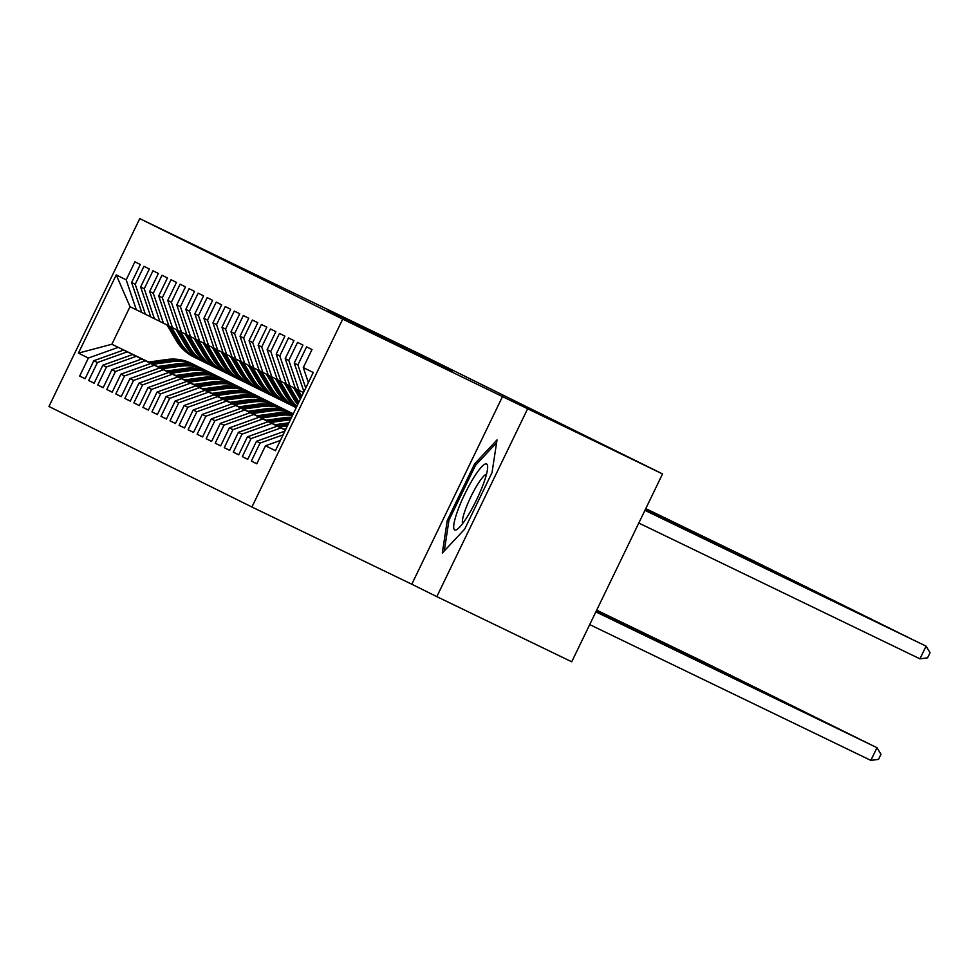 <?xml version="1.0" encoding="UTF-8"?>
<svg xmlns="http://www.w3.org/2000/svg" width="979" height="979" viewBox="0 0 979 979"><rect width="100%" height="100%" fill="white"/><g stroke="black" fill="none" stroke-linecap="round" stroke-linejoin="round"><path stroke-width="1.47" d="M347.496 320.378L452.274 371.114L347.496 320.378M338.257 315.422L412.306 351.314L338.232 315.471M423.601 355.83L662.538 473.934L527.632 408.769L342.723 319.142L139.764 218.611L423.601 355.83M335.283 314.308L439.901 364.983L335.259 314.357M327.941 310.735L426.342 358.265L327.941 310.735M342.723 319.142L251.909 507.012L48.95 406.481L139.764 218.611M256.804 463.74L251.358 461.109L256.779 463.789L265.493 445.775L275.429 450.695L313.231 372.497L303.294 367.578L312.007 349.552L306.586 346.872L297.873 364.898L294.251 363.099L302.964 345.073L297.543 342.393L288.829 360.419L285.219 358.62L293.933 340.606L288.511 337.914L279.798 355.94L276.188 354.153L284.901 336.127L279.48 333.435L270.767 351.461L267.145 349.674L275.858 331.648L270.437 328.968L261.723 346.994L258.113 345.195L266.826 327.17L261.405 324.49L252.692 342.515L249.07 340.716L257.783 322.703L252.362 320.011L243.649 338.036L240.039 336.25L248.752 318.224L243.33 315.532L234.617 333.558L231.007 331.771L239.72 313.745L234.299 311.065L225.574 329.091L221.964 327.292L230.677 309.266L225.256 306.586L216.543 324.612L212.932 322.813L221.646 304.799L216.224 302.107L207.511 320.133L203.889 318.346L212.602 300.32L207.181 297.628L198.468 315.654L194.858 313.867L203.571 295.842L198.15 293.162L189.436 311.187L185.814 309.388L194.527 291.363L189.106 288.683L180.393 306.708L176.783 304.91L185.496 286.896L180.075 284.204L171.362 302.23L167.752 300.443L176.465 282.417L171.044 279.725L162.33 297.751L158.708 295.964L167.421 277.938L162 275.258L153.287 293.272L149.677 291.485L158.39 273.459L152.969 270.779L144.256 288.805L140.633 287.006L149.346 268.992L143.925 266.3L135.212 284.326L131.602 282.539L140.315 264.514L134.894 261.821L126.181 279.847L136.35 309.817L130.023 306.684L111.863 344.253L148.563 362.059M251.358 461.109L260.071 443.083L256.461 441.296L284.889 431.127M247.773 459.261L242.327 456.63L247.748 459.322L256.461 441.296M242.327 456.63L251.04 438.604L247.418 436.818L277.228 426.159L285.391 430.099M238.729 454.794L233.283 452.151L238.705 454.843L247.418 436.818M233.283 452.151L241.997 434.138L238.386 432.339L268.185 421.68L285.427 430.014L268.185 421.68M229.698 450.316L224.252 447.684L229.673 450.364L238.386 432.339M224.252 447.684L232.965 429.659L229.343 427.872L259.154 417.213L285.476 429.928M220.654 445.837L215.209 443.206L220.63 445.886L229.343 427.872M215.209 443.206L223.922 425.18L220.312 423.393L250.11 412.734L284.179 429.194M211.623 441.358L206.177 438.727L211.599 441.419L220.312 423.393M206.177 438.727L214.89 420.701L211.28 418.914L241.079 408.255L275.148 424.715M202.592 436.879L197.134 434.248L202.567 436.94L211.28 418.914M197.134 434.248L205.859 416.234L202.237 414.435L232.047 403.776L266.104 420.236M193.548 432.412L188.103 429.781L193.524 432.461L202.237 414.435M188.103 429.781L196.816 411.755L193.206 409.956L223.004 399.31L257.073 415.757M184.517 427.933L179.071 425.302L184.493 427.982L193.206 409.956M179.071 425.302L187.784 407.276L184.162 405.49L213.973 394.831L248.03 411.29M175.474 423.454L170.028 420.823L175.449 423.515L184.162 405.49M170.028 420.823L178.741 402.797L175.131 401.011L204.929 390.352L238.998 406.811M166.442 418.975L160.997 416.344L166.418 419.036L175.131 401.011M160.997 416.344L169.71 398.331L166.087 396.532L195.898 385.873L229.967 402.332M157.411 414.509L151.953 411.878L157.374 414.558L166.087 396.532M151.953 411.878L160.666 393.852L157.056 392.053L186.854 381.406L220.924 397.853M148.367 410.03L142.922 407.399L148.343 410.079L157.056 392.053M142.922 407.399L151.635 389.373L148.025 387.586L177.823 376.927L211.892 393.387M139.336 405.551L133.89 402.92L139.312 405.612L148.025 387.586M133.89 402.92L142.604 384.894L138.981 383.107L168.792 372.448L202.849 388.908M130.293 401.072L124.847 398.441L130.268 401.133L138.981 383.107M124.847 398.441L133.56 380.427L129.95 378.628L159.748 367.969L193.818 384.429M121.261 396.605L115.816 393.974L121.237 396.654L129.95 378.628M115.816 393.974L124.529 375.948L120.906 374.149L150.717 363.503L184.774 379.95M112.23 392.126L106.772 389.495L112.193 392.175L120.906 374.149M106.772 389.495L115.485 371.469L111.875 369.683L141.674 359.024L175.743 375.483M103.187 387.647L97.741 385.016L103.162 387.708L111.875 369.683M97.741 385.016L106.454 366.99L102.844 365.204L132.642 354.545L166.711 371.004M94.155 383.168L88.697 380.537L94.131 383.23L102.844 365.204M88.697 380.537L97.423 362.524L93.8 360.725L123.611 350.066L157.668 366.525M85.112 378.702L79.666 376.071L85.087 378.751L93.8 360.725M79.666 376.071L88.379 358.045L78.442 353.113L116.244 274.928L126.181 279.847M150.778 316.89L141.771 312.497L131.602 282.539M135.212 284.326L145.381 314.283M148.686 362.046L111.863 344.253L78.442 353.113M88.379 358.045L118.19 347.386M159.81 321.369L150.803 316.976L140.633 287.006M144.256 288.805L154.425 318.762M123.611 350.066L157.595 366.538M97.423 362.524L127.221 351.865M168.853 325.848L159.846 321.455L149.677 291.485M153.287 293.272L163.456 323.241M132.642 354.545L166.638 371.017M106.454 366.99L136.252 356.332M177.884 330.327L168.877 325.921L158.708 295.964M162.33 297.751L172.488 327.72M141.674 359.024L175.669 375.483M115.485 371.469L145.296 360.81M186.928 334.794L177.909 330.4L167.752 300.443M171.362 302.23L181.531 332.187M150.717 363.503L184.713 379.962M124.529 375.948L154.327 365.289M195.959 339.272L186.952 334.879L176.783 304.91M180.393 306.708L190.562 336.666M159.748 367.969L193.744 384.441M133.56 380.427L163.371 369.768M205.003 343.751L195.984 339.358L185.814 309.388M189.436 311.187L199.606 341.145M168.792 372.448L202.775 388.92M142.604 384.894L172.402 374.235M214.034 348.23L205.027 343.825L194.858 313.867M198.468 315.654L208.637 345.624M177.823 376.927L211.819 393.387M151.635 389.373L181.433 378.714M223.065 352.697L214.058 348.304L203.889 318.346M207.511 320.133L217.668 350.09M186.854 381.406L220.85 397.866M160.666 393.852L190.477 383.193M232.109 357.176L223.102 352.783L212.932 322.813M216.543 324.612L226.712 354.569M195.898 385.873L229.894 402.345M169.71 398.331L199.508 387.672M241.14 361.655L232.133 357.262L221.964 327.292M225.574 329.091L235.743 359.048M204.929 390.352L238.925 406.823M178.741 402.797L208.551 392.151M250.183 366.134L241.164 361.728L231.007 331.771M234.617 333.558L244.787 363.527M213.973 394.831L247.968 411.29M187.784 407.276L217.583 396.617M259.215 370.6L250.208 366.207L240.039 336.25M243.649 338.036L253.818 367.994M223.004 399.31L257 415.769M196.816 411.755L226.626 401.096M268.246 375.079L259.239 370.686L249.07 340.716M252.692 342.515L262.861 372.473M232.047 403.776L266.031 420.248M205.859 416.234L235.658 405.575M277.29 379.558L268.283 375.165L258.113 345.195M261.723 346.994L271.893 376.952M241.079 408.255L275.075 424.727M214.89 420.701L244.689 410.054M286.321 384.037L277.314 379.632L267.145 349.674M270.767 351.461L280.924 381.431M250.11 412.734L284.106 429.194M223.922 425.18L253.732 414.521M295.364 388.504L286.345 384.111L276.188 354.153M279.798 355.94L289.968 385.897M259.154 417.213L285.452 429.965M232.965 429.659L262.764 419M303.527 392.567L295.389 388.59L285.219 358.62M288.829 360.419L298.999 390.376M241.997 434.138L271.807 423.479M294.251 363.099L303.955 391.686M297.873 364.898L305.729 388.039M277.228 426.159L285.366 430.136M251.04 438.604L280.838 427.958M303.294 367.578L308.373 382.556M260.071 443.083L283.09 434.86M502.606 396.373L411.792 584.23L436.818 596.627L527.632 408.769M436.818 596.627L571.724 661.792L662.538 473.934M411.792 584.23L251.909 507.012M141.747 312.423L136.35 309.817M130.023 306.684L116.244 274.928M265.493 445.775L280.386 440.44M447.268 520.449L442.312 553.049L464.707 529.088L492.058 472.514L497.014 439.901L474.619 463.875L447.268 520.449L448.81 521.195M347.618 320.402L432.033 361.165L347.618 320.414M343.066 317.979L372.387 332.187L343.066 317.979M476.173 464.621L474.619 463.875M589.701 624.59L870.845 760.389L876.988 747.687L874.724 746.573L595.856 611.875L876.988 747.687L880.965 754.307L878.506 759.386L870.845 760.389M638.797 523.043L919.942 658.843L926.073 646.14L644.928 510.34M919.942 658.843L927.59 657.827L930.05 652.76L926.073 646.14L644.941 510.328M595.881 611.802L867.945 743.22L595.893 611.777M595.93 611.716L858.913 738.741L595.942 611.691M917.005 641.734L644.977 510.255L917.103 641.783M907.974 637.256L645.014 510.169M908.071 637.317L645.026 510.145M457.609 510.94A36.651 6.559 -64.2 0 0 457.389 529.186A36.651 6.559 -64.2 0 0 483.736 482.977A36.651 6.559 -64.2 0 0 487.652 466.53A36.651 6.559 -64.2 0 0 476.173 473.885A36.651 6.559 -64.2 0 0 457.609 510.94M486.526 474.117A27.755 4.968 -64.2 0 0 465.331 509.753A27.755 4.968 -64.2 0 0 462.626 523.581M444.295 550.944L448.969 520.179L475.464 465.368L496.586 442.765M595.978 611.618L849.87 734.262L595.978 611.606M283.996 429.218L285.941 428.937M596.015 611.532L840.839 729.783L596.027 611.508M898.93 632.789L645.063 510.071M899.04 632.838L645.075 510.059M302.535 392.089L303.209 393.24M889.899 628.31L645.112 509.986M889.997 628.359L645.112 509.961M279.578 426.966L287.434 425.865M274.964 424.739L288.915 422.793M277.816 426.122L287.997 424.702M288.352 423.968L276.714 425.584M596.064 611.447L831.807 725.317L596.076 611.422M293.492 387.611L300.333 399.199M298.057 389.911L301.765 396.214M880.855 623.831L645.149 509.9L880.965 623.88M295.193 388.43L300.871 398.061M301.226 397.352L296.331 389.055M270.534 422.487L289.135 419.905A43.137 42.452 -63.6 0 1 290.396 419.746M265.933 420.26L284.62 417.666A43.137 42.452 -63.6 0 1 291.583 417.274M268.784 421.643L287.422 419.049A43.137 42.452 -63.6 0 1 290.898 418.718M291.179 418.119A43.137 42.452 116.4 0 0 286.333 418.51L267.683 421.105M596.101 611.349L822.764 720.838L596.113 611.337M284.461 383.132L293.724 398.845A43.137 42.452 116.4 0 0 297.751 404.535M289.013 385.432L298.24 401.084A43.137 42.452 116.4 0 0 298.901 402.161M286.162 383.952L295.438 399.689A43.137 42.452 116.4 0 0 298.142 403.727M871.824 619.352L645.198 509.802M871.922 619.401L645.21 509.778M298.411 403.152A43.137 42.452 -63.6 0 1 296.515 400.227L287.3 384.588M261.503 418.009L280.104 415.426A43.137 42.452 -63.6 0 1 292.427 415.537M256.89 415.781L275.588 413.187A43.137 42.452 -63.6 0 1 292.978 414.411M259.753 417.164L278.379 414.582A43.137 42.452 -63.6 0 1 292.672 415.035M292.794 414.766A43.137 42.452 116.4 0 0 277.302 414.044L258.64 416.626M596.15 611.263L813.733 716.359L596.162 611.239M275.429 378.653L284.681 394.366A43.137 42.452 116.4 0 0 296.441 407.227M279.982 380.953L289.197 396.605A43.137 42.452 116.4 0 0 296.943 406.199M277.118 379.473L286.394 395.21A43.137 42.452 116.4 0 0 296.6 406.909M862.78 614.885L645.234 509.716L862.891 614.934M296.723 406.652A43.137 42.452 -63.6 0 1 287.483 395.749L278.256 380.109M252.46 413.53L271.061 410.947A43.137 42.452 -63.6 0 1 293.235 413.86M247.858 411.315L266.545 408.708A43.137 42.452 -63.6 0 1 290.959 412.661L292.684 413.505A43.137 42.452 116.4 0 0 268.258 409.565L249.608 412.159M250.71 412.685L269.347 410.103A43.137 42.452 -63.6 0 1 293.272 413.799M596.187 611.177L804.689 711.88L596.199 611.153M266.386 374.186L275.65 389.887A43.137 42.452 116.4 0 0 293.162 406.199L294.875 407.056A43.137 42.452 116.4 0 0 295.425 407.313M270.938 376.474L280.165 392.126A43.137 42.452 116.4 0 0 296.221 407.68L295.964 407.582A43.137 42.452 -63.6 0 1 278.452 391.282L269.225 375.63M268.087 375.006L277.363 390.743A43.137 42.452 116.4 0 0 294.875 407.056M853.749 610.406L645.283 509.631L853.859 610.455M243.428 409.063L262.029 406.481A43.137 42.452 -63.6 0 1 286.443 410.421A43.137 42.452 -63.6 0 1 288.67 411.608M238.815 406.836L257.514 404.241A43.137 42.452 -63.6 0 1 281.928 408.182L283.641 409.026A43.137 42.452 116.4 0 0 259.227 405.086L240.565 407.68M241.678 408.219L260.316 405.624A43.137 42.452 -63.6 0 1 284.73 409.565L286.443 410.421M596.235 611.08L795.658 707.413L596.248 611.055M257.355 369.707L266.606 385.408A43.137 42.452 116.4 0 0 284.13 401.72L285.844 402.577A43.137 42.452 116.4 0 0 286.394 402.834M261.907 372.008L271.134 387.647A43.137 42.452 116.4 0 0 288.646 403.96A43.137 42.452 116.4 0 0 290.934 405.012M259.056 370.527L268.332 386.264A43.137 42.452 116.4 0 0 285.844 402.577M844.718 605.928L645.32 509.533L844.816 605.977M288.646 403.96L286.933 403.115A43.137 42.452 -63.6 0 1 269.409 386.803L260.194 371.151M234.385 404.584L252.998 402.002A43.137 42.452 -63.6 0 1 277.412 405.942A43.137 42.452 -63.6 0 1 279.639 407.129M229.784 402.357L248.47 399.762A43.137 42.452 -63.6 0 1 272.884 403.703L274.609 404.56A43.137 42.452 116.4 0 0 250.196 400.607L231.533 403.201M232.635 403.74L251.273 401.145A43.137 42.452 -63.6 0 1 275.686 405.098L277.412 405.942M596.272 610.994L786.614 702.934L596.284 610.969M248.311 365.228L257.575 380.941A43.137 42.452 116.4 0 0 275.087 397.254L276.812 398.098A43.137 42.452 116.4 0 0 277.351 398.367M252.863 367.529L262.091 383.181A43.137 42.452 116.4 0 0 279.615 399.481A43.137 42.452 116.4 0 0 281.903 400.533M250.012 366.048L259.288 381.786A43.137 42.452 116.4 0 0 276.812 398.098M835.674 601.449L645.369 509.447M835.785 601.498L645.381 509.423M279.615 399.481L277.889 398.637A43.137 42.452 -63.6 0 1 260.377 382.324L251.15 366.672M225.354 400.105L243.955 397.523A43.137 42.452 -63.6 0 1 268.368 401.463A43.137 42.452 -63.6 0 1 270.596 402.65M220.752 397.878L239.439 395.283A43.137 42.452 -63.6 0 1 263.853 399.224L265.566 400.081A43.137 42.452 116.4 0 0 241.152 396.14L222.502 398.722M223.604 399.261L242.241 396.679A43.137 42.452 -63.6 0 1 266.655 400.619L268.368 401.463M596.321 610.908L777.583 698.455L596.333 610.884M239.28 360.749L248.544 376.462A43.137 42.452 116.4 0 0 266.055 392.775L267.769 393.619A43.137 42.452 116.4 0 0 268.319 393.888M243.832 363.05L253.059 378.702A43.137 42.452 116.4 0 0 270.571 395.014A43.137 42.452 116.4 0 0 272.86 396.067M240.981 361.569L250.257 377.307A43.137 42.452 116.4 0 0 267.769 393.619M826.643 596.982L645.418 509.361M826.741 597.031L645.418 509.337M270.571 395.014L268.858 394.158A43.137 42.452 -63.6 0 1 251.334 377.845L242.119 362.206M216.322 395.626L234.923 393.044A43.137 42.452 -63.6 0 1 259.337 396.997A43.137 42.452 -63.6 0 1 261.564 398.184M211.709 393.411L230.408 390.805A43.137 42.452 -63.6 0 1 254.821 394.757L256.535 395.602A43.137 42.452 116.4 0 0 232.121 391.661L213.459 394.256M214.572 394.782L233.198 392.2A43.137 42.452 -63.6 0 1 257.624 396.14L259.337 396.997M596.37 610.81L768.552 693.976L596.382 610.786M230.236 356.283L239.5 371.983A43.137 42.452 116.4 0 0 257.024 388.296L258.737 389.152A43.137 42.452 116.4 0 0 259.276 389.409M234.801 358.571L244.016 374.223A43.137 42.452 116.4 0 0 261.54 390.535A43.137 42.452 116.4 0 0 263.828 391.588M231.937 357.102L241.213 372.84A43.137 42.452 116.4 0 0 258.737 389.152M817.6 592.503L645.455 509.264L817.71 592.552M261.54 390.535L259.814 389.679A43.137 42.452 -63.6 0 1 242.302 373.378L233.075 357.727M207.279 391.159L225.88 388.577A43.137 42.452 -63.6 0 1 250.294 392.518A43.137 42.452 -63.6 0 1 252.521 393.705M202.677 388.932L221.364 386.338A43.137 42.452 -63.6 0 1 245.778 390.278L247.503 391.123A43.137 42.452 116.4 0 0 223.077 387.182L204.427 389.777M205.529 390.315L224.167 387.721A43.137 42.452 -63.6 0 1 248.58 391.661L250.294 392.518M596.407 610.725L759.508 689.51L596.419 610.7M221.205 351.804L230.469 367.504A43.137 42.452 116.4 0 0 247.981 383.817L249.694 384.674A43.137 42.452 116.4 0 0 250.245 384.931M225.757 354.104L234.984 369.744A43.137 42.452 116.4 0 0 252.496 386.056A43.137 42.452 116.4 0 0 254.797 387.109M222.906 352.624L232.182 368.361A43.137 42.452 116.4 0 0 249.694 384.674M808.568 588.024L645.504 509.178M808.666 588.073L645.516 509.153M252.496 386.056L250.783 385.212A43.137 42.452 -63.6 0 1 233.271 368.899L224.044 353.248M198.247 386.681L216.848 384.098A43.137 42.452 -63.6 0 1 241.262 388.039A43.137 42.452 -63.6 0 1 243.49 389.226M193.634 384.453L212.333 381.859A43.137 42.452 -63.6 0 1 236.747 385.799L238.46 386.656A43.137 42.452 116.4 0 0 214.046 382.703L195.384 385.298M196.498 385.836L215.135 383.242A43.137 42.452 -63.6 0 1 239.549 387.194L241.262 388.039M596.456 610.639L750.477 685.031L596.468 610.615M212.174 347.325L221.425 363.038A43.137 42.452 116.4 0 0 238.949 379.35L240.663 380.195A43.137 42.452 116.4 0 0 241.201 380.464M216.726 349.625L225.941 365.277A43.137 42.452 116.4 0 0 243.465 381.577A43.137 42.452 116.4 0 0 245.753 382.63M213.863 348.145L223.151 363.882A43.137 42.452 116.4 0 0 240.663 380.195M799.537 583.545L645.54 509.08L799.635 583.594M243.465 381.577L241.752 380.733A43.137 42.452 -63.6 0 1 224.228 364.421L215.001 348.769M189.204 382.202L207.805 379.619A43.137 42.452 -63.6 0 1 232.231 383.56A43.137 42.452 -63.6 0 1 234.446 384.747M184.603 379.974L203.289 377.38A43.137 42.452 -63.6 0 1 227.703 381.32L229.429 382.177A43.137 42.452 116.4 0 0 205.015 378.237L186.353 380.819M187.454 381.357L206.092 378.775A43.137 42.452 -63.6 0 1 230.506 382.716L232.231 383.56M596.492 610.541L741.433 680.552L596.505 610.517M203.13 342.846L212.394 358.559A43.137 42.452 116.4 0 0 229.906 374.871L231.631 375.716A43.137 42.452 116.4 0 0 232.17 375.985M207.683 345.146L216.91 360.798A43.137 42.452 116.4 0 0 234.422 377.111A43.137 42.452 116.4 0 0 236.722 378.163M204.831 343.666L214.107 359.403A43.137 42.452 116.4 0 0 231.631 375.716M790.494 579.078L645.589 508.994M790.604 579.127L645.602 508.97M234.422 377.111L232.708 376.254A43.137 42.452 -63.6 0 1 215.196 359.942L205.969 344.302M180.173 377.723L198.774 375.141A43.137 42.452 -63.6 0 1 223.188 379.093A43.137 42.452 -63.6 0 1 225.415 380.28M175.559 375.508L194.258 372.901A43.137 42.452 -63.6 0 1 218.672 376.854L220.385 377.698A43.137 42.452 116.4 0 0 195.971 373.758L177.321 376.352M178.423 376.878L197.06 374.296A43.137 42.452 -63.6 0 1 221.474 378.237L223.188 379.093M596.541 610.455L732.402 676.073L596.554 610.431M194.099 338.379L203.351 354.08A43.137 42.452 116.4 0 0 220.875 370.392L222.588 371.249A43.137 42.452 116.4 0 0 223.139 371.506M198.651 340.668L207.878 356.319A43.137 42.452 116.4 0 0 225.39 372.632A43.137 42.452 116.4 0 0 227.679 373.684M195.8 339.199L205.076 354.936A43.137 42.452 116.4 0 0 222.588 371.249M781.462 574.6L645.626 508.909L781.56 574.649M225.39 372.632L223.677 371.775A43.137 42.452 -63.6 0 1 206.153 355.475L196.938 339.823M171.141 373.256L189.742 370.674A43.137 42.452 -63.6 0 1 214.156 374.614A43.137 42.452 -63.6 0 1 216.383 375.801M166.528 371.029L185.215 368.434A43.137 42.452 -63.6 0 1 209.641 372.375L211.354 373.219A43.137 42.452 116.4 0 0 186.94 369.279L168.278 371.873M169.379 372.412L188.017 369.817A43.137 42.452 -63.6 0 1 212.431 373.758L214.156 374.614M596.578 610.358L723.371 671.606L596.59 610.345M185.055 333.9L194.319 349.601A43.137 42.452 116.4 0 0 211.831 365.913L213.557 366.77A43.137 42.452 116.4 0 0 214.095 367.027M189.62 336.201L198.835 351.84A43.137 42.452 116.4 0 0 216.359 368.153A43.137 42.452 116.4 0 0 218.647 369.205M186.756 334.72L196.033 350.458A43.137 42.452 116.4 0 0 213.557 366.77M772.419 570.121L645.675 508.811M772.529 570.17L645.687 508.799M216.359 368.153L214.634 367.309A43.137 42.452 -63.6 0 1 197.122 350.996L187.895 335.344M162.098 368.777L180.699 366.195A43.137 42.452 -63.6 0 1 205.113 370.135A43.137 42.452 -63.6 0 1 207.34 371.322M157.497 366.55L176.183 363.955A43.137 42.452 -63.6 0 1 200.597 367.896L202.31 368.753A43.137 42.452 116.4 0 0 177.897 364.8L159.247 367.394M160.348 367.933L178.986 365.338A43.137 42.452 -63.6 0 1 203.399 369.291L205.113 370.135M596.627 610.272L714.327 667.127L596.639 610.247M176.024 329.421L185.288 345.134A43.137 42.452 116.4 0 0 202.8 361.447L204.513 362.291A43.137 42.452 116.4 0 0 205.064 362.56M180.577 331.722L189.804 347.374A43.137 42.452 116.4 0 0 207.315 363.674A43.137 42.452 116.4 0 0 209.616 364.726M177.725 330.241L187.001 345.979A43.137 42.452 116.4 0 0 204.513 362.291M763.387 565.642L645.712 508.725L763.485 565.691M207.315 363.674L205.602 362.83A43.137 42.452 -63.6 0 1 188.09 346.517L178.863 330.865M153.067 364.298L171.668 361.716A43.137 42.452 -63.6 0 1 196.081 365.656A43.137 42.452 -63.6 0 1 198.309 366.844M148.453 362.071L167.152 359.477A43.137 42.452 -63.6 0 1 191.566 363.417L193.279 364.274A43.137 42.452 116.4 0 0 168.865 360.333L150.203 362.915M151.317 363.454L169.954 360.872A43.137 42.452 -63.6 0 1 194.368 364.812L196.081 365.656M596.676 610.186L705.296 662.648L596.676 610.162M166.993 324.942L176.244 340.655A43.137 42.452 116.4 0 0 193.769 356.968L195.482 357.812A43.137 42.452 116.4 0 0 196.02 358.081M171.545 327.243L180.76 342.895A43.137 42.452 116.4 0 0 198.284 359.207A43.137 42.452 116.4 0 0 200.573 360.26M168.682 325.762L177.958 341.5A43.137 42.452 116.4 0 0 195.482 357.812M754.356 561.175L645.761 508.639M754.454 561.224L645.773 508.615M198.284 359.207L196.571 358.351A43.137 42.452 -63.6 0 1 179.047 342.038L169.82 326.399M287.422 419.049L289.135 419.905M284.62 417.666L286.333 418.51M295.438 399.689L293.724 398.845M298.24 401.084L296.515 400.227M278.379 414.582L280.104 415.426M275.588 413.187L277.302 414.044M286.394 395.21L284.681 394.366M289.197 396.605L287.483 395.749M269.347 410.103L271.061 410.947M266.545 408.708L268.258 409.565M277.363 390.743L275.65 389.887M280.165 392.126L278.452 391.282M260.316 405.624L262.029 406.481M257.514 404.241L259.227 405.086M268.332 386.264L266.606 385.408M271.134 387.647L269.409 386.803M251.273 401.145L252.998 402.002M248.47 399.762L250.196 400.607M259.288 381.786L257.575 380.941M262.091 383.181L260.377 382.324M242.241 396.679L243.955 397.523M239.439 395.283L241.152 396.14M250.257 377.307L248.544 376.462M253.059 378.702L251.334 377.845M233.198 392.2L234.923 393.044M230.408 390.805L232.121 391.661M241.213 372.84L239.5 371.983M244.016 374.223L242.302 373.378M224.167 387.721L225.88 388.577M221.364 386.338L223.077 387.182M232.182 368.361L230.469 367.504M234.984 369.744L233.271 368.899M215.135 383.242L216.848 384.098M212.333 381.859L214.046 382.703M223.151 363.882L221.425 363.038M225.941 365.277L224.228 364.421M206.092 378.775L207.805 379.619M203.289 377.38L205.015 378.237M214.107 359.403L212.394 358.559M216.91 360.798L215.196 359.942M197.06 374.296L198.774 375.141M194.258 372.901L195.971 373.758M205.076 354.936L203.351 354.08M207.878 356.319L206.153 355.475M188.017 369.817L189.742 370.674M185.215 368.434L186.94 369.279M196.033 350.458L194.319 349.601M198.835 351.84L197.122 350.996M178.986 365.338L180.699 366.195M176.183 363.955L177.897 364.8M187.001 345.979L185.288 345.134M189.804 347.374L188.09 346.517M169.954 360.872L171.668 361.716M167.152 359.477L168.865 360.333M177.958 341.5L176.244 340.655M180.76 342.895L179.047 342.038"/></g></svg>
